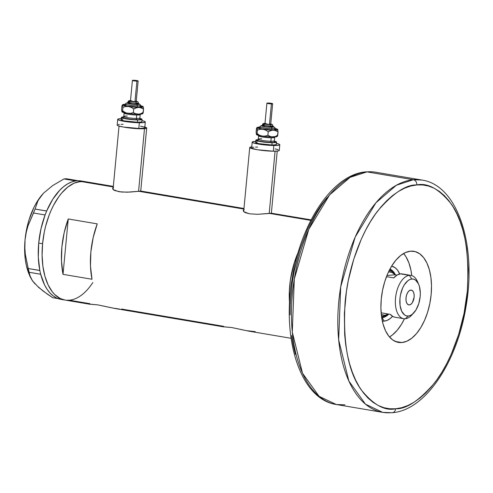 <?xml version="1.0" encoding="UTF-8"?>
<svg xmlns="http://www.w3.org/2000/svg" width="493" height="493" viewBox="0 0 493 493"><rect width="100%" height="100%" fill="white"/><g stroke="black" fill="none" stroke-linecap="round" stroke-linejoin="round"><path stroke-width="0.74" d="M138.564 191.383L144.486 128.673A13.859 1.615 -174.6 0 1 124.47 127.219L135.803 128.574L144.486 128.673L138.564 191.383M269.19 213.481L275.082 151.203L269.19 213.481M251.929 146.852L249.951 147.259L250.037 147.9L257.038 149.644A13.859 1.615 -174.6 0 1 249.729 147.512A13.859 1.615 -174.6 0 1 251.75 146.871M140.727 191.099L127.102 192.202L119.016 191.728L113.673 189.934L112.558 188.517L113.606 187.494M271.36 213.198L257.734 214.301L249.649 213.826L244.3 212.033L243.185 210.616L244.232 209.593M271.581 213.21L269.689 213.438L310.849 220.402L269.689 213.438L257.734 214.301L249.649 213.826L245.637 212.736L243.48 211.306L243.443 210.024L243.185 210.616M224.74 326.871L231.673 327.518L249.113 331.197L291.092 338.297M91.02 304.249L97.947 304.896L115.393 308.575L223.631 326.884M80.599 181.449A60.054 31.786 99.6 0 0 43.033 239.623A60.054 31.786 99.6 0 0 64.971 300.046A60.054 31.786 -80.4 0 1 42.571 243.721L44.284 232.08L45.596 226.361L49.041 215.386L51.149 210.24L53.49 205.39L58.759 196.762L61.643 193.059L67.769 187.075L74.166 183.149L80.599 181.449L113.279 186.976L80.599 181.449L83.748 181.449L77.395 182.016L74.166 183.149L67.769 187.075L61.643 193.059L58.759 196.762L53.49 205.39L51.149 210.24L49.041 215.386L45.596 226.361L44.284 232.08L42.571 243.721A60.054 31.786 -80.4 0 1 85.006 181.615A60.054 31.786 99.6 0 0 80.599 181.449M243.906 209.075L139.057 191.339L243.906 209.075M298.308 252.052L294.339 262.59L290.432 279.697L289.329 291.338L289.551 303.46A60.054 31.786 -80.4 0 1 298.216 252.262A60.054 31.786 99.6 0 0 296.083 257.506L296.7 257.611L296.083 257.506L295.708 261.45L296.083 257.506L298.216 252.262M68.25 218.966L97.238 223.871A60.054 31.786 99.6 0 0 92 279.254L63.018 274.348A60.054 31.786 -80.4 0 1 68.25 218.966L97.238 223.871L93.177 237.546L90.878 251.892L90.478 266.072L92 279.254L63.018 274.348L68.25 218.966L63.018 274.348L61.496 261.167L61.89 246.987L64.189 232.641L68.25 218.966M311.126 219.866L271.729 213.266M140.949 191.111L129.93 192.091L121.543 192.048L115.011 190.631L112.848 189.207L112.811 187.925L112.558 188.517M89.929 303.688L69.371 300.212L66.222 300.206L69.371 300.212M223.649 326.311L121.549 309.037M65.008 300.052L60.208 298.493L54.754 294.561L52.307 291.807L48.092 284.862L44.912 276.222L42.891 266.226L42.096 255.251L42.571 243.721L38.707 243.067L42.571 243.721L42.096 255.251L42.891 266.226L44.912 276.222L48.092 284.862L52.307 291.807L54.754 294.561L60.208 298.493L65.008 300.052M245.995 330.6L255.269 331.66M223.736 326.841L231.673 327.518L244.528 330.279M112.275 307.977L119.448 309.062M90.016 304.218L97.947 304.896L110.802 307.657M244.522 212.341L245.754 212.175M113.889 190.243L115.128 190.07M144.825 127.009A13.859 1.615 -174.6 0 1 146.692 128.02A13.859 1.615 -174.6 0 1 144.486 128.673L146.692 127.977L144.246 126.849M83.052 181.399A60.054 31.786 99.6 0 0 81.142 180.962A60.054 31.786 99.6 0 0 77.98 180.728A60.054 31.786 99.6 0 0 77.124 180.765L76.347 180.832A60.054 31.786 99.6 0 0 75.484 180.949A60.054 31.786 99.6 0 0 46.681 210.973A60.054 31.786 99.6 0 0 46.108 212.354L45.602 213.629A60.054 31.786 99.6 0 0 45.06 215.04A60.054 31.786 99.6 0 0 38.707 243.067L38.306 257.247L39.828 270.423A60.054 31.786 99.6 0 0 40.106 271.766L39.828 270.423L28.255 268.549L25.309 254.283L24.786 247.048L25.051 239.789L26.154 232.634L28.009 225.806L33.506 213.007L45.073 214.96L45.602 213.629A60.054 31.786 99.6 0 0 45.06 215.04L40.999 228.721L38.707 243.067A60.054 31.786 99.6 0 0 39.828 270.423A60.054 31.786 99.6 0 0 40.106 271.766L40.377 272.968A60.054 31.786 99.6 0 0 40.697 274.268L40.377 272.968A60.054 31.786 99.6 0 0 40.697 274.268L44.598 284.966L47.149 289.373L50.052 293.045L53.262 295.948L56.738 298.031L61.138 299.399M81.172 180.968L77.98 180.728A60.054 31.786 99.6 0 0 77.124 180.765L66.382 178.731L77.943 180.691L76.347 180.832A60.054 31.786 99.6 0 0 75.484 180.949L71.51 182.009L67.523 183.926L63.597 186.668L59.776 190.193L52.689 199.394L46.681 210.973A60.054 31.786 99.6 0 0 46.108 212.354L46.681 210.973L35.077 209.063L37.869 201.058L40.334 197.034L43.692 193.022L52.677 185.59L63.961 178.947L75.528 180.906L63.961 178.947L66.382 178.731L63.961 178.947L52.677 185.59L43.692 193.022A53.127 28.119 99.6 0 0 43.692 193.022A53.127 28.119 99.6 0 0 43.686 193.022L40.334 197.034L37.869 201.058L35.077 209.063L46.644 211.016L45.073 214.96L33.506 213.007L35.077 209.063L28.009 225.806L26.154 232.634L25.051 239.789A53.127 28.119 99.6 0 0 29.512 275.254L30.381 277.208L29.105 272.278L40.697 274.268A60.054 31.786 99.6 0 0 61.107 299.393L64.971 300.046A60.054 31.786 -80.4 0 0 92.85 282.507M38.171 286.741L42.805 290.833L52.739 297.704L58.199 298.629L52.739 297.704L47.55 294.266L38.608 287.401L32.458 280.8L29.562 274.928L25.309 254.283L24.786 247.048L25.051 239.789L27.312 226.108L29.136 219.496L34.005 207.282L36.963 201.896L43.366 193.367A53.127 28.119 99.6 0 0 25.051 239.789L24.742 253.297L25.334 259.7L26.412 265.715L29.531 275.297M32.335 280.468L35.089 284.005L32.458 280.8L30.381 277.208M28.255 268.549L39.822 270.503L40.666 274.231L29.105 272.278L28.255 268.549M382.044 317.72A24.829 13.145 99.6 0 0 388.798 314.103A24.829 13.145 -80.4 0 1 382.044 317.72L381.693 317.658L382.044 317.72A24.829 13.145 -80.4 0 1 381.705 317.745A24.829 13.145 99.6 0 0 382.044 317.72L384.275 321.116L382.044 317.72M395.435 274.86A24.829 13.145 99.6 0 0 389.938 269.086A24.829 13.145 -80.4 0 1 395.435 274.86M391.602 266.165A27.836 14.728 -80.4 0 1 399.7 273.985L397.389 269.967L395.029 267.656L391.602 266.165M392.539 316.333A27.836 14.728 -80.4 0 1 384.275 321.116L382.321 321.054A27.836 14.728 -80.4 0 0 384.275 321.116L387.258 320.327L390.222 318.509L392.539 316.333M383.351 316.789L381.644 317.344A24.829 13.145 99.6 0 0 384.589 316.142M392.132 271.544A24.829 13.145 99.6 0 0 389.747 269.443M403.601 253.494A46.2 24.447 -80.4 0 1 411.76 275.593L410.909 270.096L408.894 262.898L406.035 256.871L403.601 253.494M404.451 318.774A46.2 24.447 -80.4 0 1 389.482 336.959L392.434 334.944L397.142 330.335L401.456 324.32L404.451 318.774M392.391 271.859L390.29 269.8M412.703 313.942A21.945 11.616 -80.4 0 1 405.308 318.755L408.321 316.013A18.709 9.903 -80.4 0 1 399.965 298.419A18.709 9.903 -80.4 0 1 411.815 279.013L409.412 275.359A21.945 11.616 99.6 0 0 395.515 298.117A21.945 11.616 99.6 0 0 405.308 318.755A21.945 11.616 -80.4 0 1 403.699 318.694A21.945 11.616 -80.4 0 1 395.688 296.62A21.945 11.616 -80.4 0 1 409.412 275.359L400.526 273.855A21.945 11.616 99.6 0 0 393.771 277.898L386.487 276.659L393.771 277.898L397.093 275.039L400.526 273.855L409.412 275.359A21.945 11.616 -80.4 0 1 411.02 275.421A21.945 11.616 -80.4 0 1 417.959 282.871M409.363 304.939L407.865 304.514L406.707 303.022L406.053 300.693L406.016 297.877L406.589 295.011L407.699 292.522L409.165 290.796L410.768 290.094A7.506 3.975 -80.4 0 1 411.316 290.112A7.506 3.975 -80.4 0 1 414.058 297.667A7.506 3.975 -80.4 0 1 409.363 304.939A7.506 3.975 -80.4 0 1 408.814 304.921A7.506 3.975 -80.4 0 1 406.072 297.365A7.506 3.975 -80.4 0 1 410.768 290.094L412.265 290.519L413.43 292.01L414.077 294.339L414.12 297.156L412.438 302.511L410.971 304.236L409.363 304.939M394.751 317.178L393.155 316.666L390.327 314.361L381.126 312.802L390.327 314.361A21.945 11.616 99.6 0 0 394.813 317.19L403.699 318.694M384.83 315.292A21.945 11.616 -80.4 0 1 381.292 314.565L384.83 315.292L388.385 314.029A21.945 11.616 -80.4 0 1 384.83 315.292L383.751 316.272L384.83 315.292M381.471 316.075A23.097 12.226 99.6 0 0 383.751 316.272A23.097 12.226 -80.4 0 1 382.057 316.204A23.097 12.226 -80.4 0 1 381.471 316.075M388.928 271.896L388.694 271.538L388.928 271.896L388.502 271.945A21.945 11.616 -80.4 0 1 388.928 271.896A21.945 11.616 -80.4 0 1 395.022 274.786L392.194 272.481L388.928 271.896M389.162 270.583A23.097 12.226 -80.4 0 1 389.766 270.657A23.097 12.226 -80.4 0 1 395.349 274.841A23.097 12.226 99.6 0 0 389.162 270.583M388.712 314.084A23.097 12.226 -80.4 0 1 383.751 316.272A23.097 12.226 99.6 0 0 388.712 314.084M386.943 275.507L395.022 274.786L396.964 275.119L395.022 274.786L386.943 275.507M411.02 275.421L402.134 273.917A21.945 11.616 99.6 0 0 400.526 273.855L402.196 273.929M408.321 316.013L410.324 315.483L412.314 314.263L415.975 309.961L418.73 303.762L420.165 296.613L420.313 293.021L419.438 286.488L418.446 283.795L415.55 280.079L413.75 279.198L411.815 279.013L409.812 279.549L407.816 280.77L404.161 285.071L402.639 287.986L400.501 294.789L399.965 298.419L400.07 305.426L401.69 311.237L404.587 314.953L406.38 315.834L408.321 316.013L405.308 318.755A21.945 11.616 99.6 0 0 411.643 315.181L413.719 312.963A18.709 9.903 -80.4 0 1 408.321 316.013M418.594 284.128L417.368 281.355A21.945 11.616 99.6 0 0 409.412 275.359L411.815 279.013A18.709 9.903 -80.4 0 1 418.594 284.128A18.709 9.903 -80.4 0 1 413.719 312.963M413.35 179.729L396.421 185.22L375.962 202.746L355.182 237.108L340.694 286.84L338.666 339.887L348.884 381.071L365.473 404.161L382.685 412.364A117.802 62.346 -80.4 0 1 339.659 293.84A117.802 62.346 -80.4 0 1 413.35 179.729L366.971 171.884A4.622 3.882 -95.1 0 0 366.071 171.854A4.622 3.882 84.9 0 1 366.971 171.884A117.802 62.346 99.6 0 0 293.28 285.995A117.802 62.346 99.6 0 0 336.312 404.513L319.094 396.317L302.511 373.226L292.287 332.042L294.315 278.995L308.809 229.263L329.583 194.901L350.042 177.375L366.971 171.884L413.35 179.729A117.802 62.346 -80.4 0 1 421.99 180.056L413.35 179.729A4.622 3.882 84.9 0 1 416.782 184.949A4.622 3.882 -95.1 0 0 413.35 179.729M392.225 412.715A4.622 3.882 -95.1 0 0 395.626 408.777C384.86 411.217 373.349 404.845 361.079 389.661C348.089 371.549 342.764 342.432 345.106 302.314C348.452 264.34 363.261 228.943 378.008 210.603C393.377 192.954 406.3 184.407 416.782 184.949L410.743 186.021L404.661 188.166L398.59 191.352L392.594 195.555L386.734 200.731L381.052 206.838L375.623 213.808L370.483 221.579L365.683 230.077L361.277 239.216L353.801 259.071L348.341 280.375L346.437 291.314L344.36 313.252L344.662 334.562L345.71 344.724L347.331 354.424L349.525 363.569L352.261 372.073L355.521 379.85L359.268 386.826L363.464 392.939L368.074 398.128L373.047 402.343L378.341 405.536L383.905 407.686L389.686 408.771L395.626 408.777L401.666 407.699L407.748 405.56L413.812 402.374L419.808 398.171L425.675 392.989L431.35 386.888L436.786 379.912L441.925 372.141L446.72 363.649L451.126 354.504L458.601 334.655L464.061 313.351L467.296 291.412L468.19 269.683L466.698 249.002L465.072 239.302L462.878 230.157L460.142 221.653L456.882 213.876L453.141 206.9L448.944 200.787L444.335 195.598L439.355 191.383L434.062 188.19L428.497 186.04L422.717 184.955L416.782 184.949C427.542 182.509 439.053 188.881 451.323 204.065C464.314 222.177 469.638 251.294 467.296 291.412C463.95 329.386 449.141 364.777 434.395 383.123C419.025 400.772 406.103 409.319 395.626 408.777A4.622 3.882 84.9 0 1 392.225 412.715A4.622 3.882 84.9 0 1 391.325 412.69A117.802 62.346 -80.4 0 1 382.685 412.364L392.169 412.721C425.219 410.453 456.993 362.478 465.971 306.862C476.879 245.871 458.059 185.3 421.99 180.056L375.611 172.211A117.802 62.346 99.6 0 0 366.971 171.884L366.126 171.847C333.04 174.115 301.229 222.214 292.294 277.892C281.454 338.827 300.28 399.275 336.312 404.513L382.685 412.364M344.946 404.839L336.312 404.513M401.881 342.543L395.257 341.421L401.881 342.543L397.099 342.099L392.668 339.917L388.755 336.078L385.514 330.735L383.067 324.086L381.508 316.395L380.904 307.952L381.262 299.085L382.586 290.13L384.817 281.435L387.868 273.332L391.621 266.134L395.941 260.119L400.649 255.51L405.573 252.496L410.521 251.184A46.2 24.447 -80.4 0 1 413.91 251.313A46.2 24.447 -80.4 0 1 430.783 297.79A46.2 24.447 -80.4 0 1 401.881 342.543A46.2 24.447 -80.4 0 1 398.498 342.413A46.2 24.447 -80.4 0 1 381.619 295.936A46.2 24.447 -80.4 0 1 410.521 251.184L415.303 251.627L419.734 253.809L423.647 257.648L426.889 262.991L429.335 269.634L430.894 277.325L431.504 285.767L431.141 294.635L429.816 303.589L427.591 312.291L424.541 320.388L420.782 327.586L416.468 333.607L411.754 338.21L406.83 341.23L401.881 342.543M326.945 197.687L321.51 204.657L316.37 212.428L311.576 220.926L307.17 230.065L299.695 249.914L294.235 271.218L292.331 282.162L290.254 304.101L290.106 314.885M291.597 335.567L293.224 345.266L295.418 354.412M128.081 101.989A5.195 0.604 5.4 0 0 136.173 103.179A1.152 0.659 -89.3 0 0 135.624 101.866A4.043 0.475 -174.6 0 1 130.244 101.281A4.043 0.475 -174.6 0 1 130.491 100.664M139.316 105.748A8.664 1.011 -174.6 0 1 137.806 107.123A1.152 0.659 90.7 0 1 137.264 105.81A7.506 0.875 5.4 0 0 140.443 105.292A7.506 0.875 5.4 0 1 137.264 105.81A1.152 0.659 -89.3 0 0 136.715 104.498A6.354 0.739 -174.6 0 1 128.605 103.647A6.354 0.739 -174.6 0 1 127.989 102.636M128.581 102.606L126.898 102.834L127.915 103.487L136.715 104.498A1.152 0.659 90.7 0 1 137.264 105.81A7.506 0.875 5.4 0 1 125.579 104.091A7.506 0.875 5.4 0 0 137.264 105.81A1.152 0.659 -89.3 0 0 137.806 107.123L126.904 106.001L124.279 105.046L125.66 104.608M134.971 101.694L136.912 81.142A2.89 0.339 -174.6 0 1 133.93 80.883A2.89 0.339 -174.6 0 1 132.407 80.439A2.89 0.339 -174.6 0 1 133.646 80.279A2.89 0.339 -174.6 0 1 136.629 80.538A2.89 0.339 -174.6 0 1 138.151 80.981A2.89 0.339 -174.6 0 1 136.912 81.142L134.971 101.694L130.46 101.003A2.89 0.339 5.4 0 0 131.988 101.435A2.89 0.339 5.4 0 0 134.971 101.694A2.89 0.339 5.4 0 0 136.21 101.533L134.971 101.694M138.293 104.035L138.404 102.895A5.195 0.604 -174.6 0 1 136.173 103.179L136.062 104.325A5.195 0.604 5.4 0 0 138.293 104.035L133.202 104.165L127.946 103.074A5.195 0.604 5.4 0 0 130.694 103.857A5.195 0.604 5.4 0 0 136.062 104.325L136.173 103.179A5.195 0.604 -174.6 0 1 130.799 102.717A5.195 0.604 -174.6 0 1 128.057 101.915A5.195 0.604 -174.6 0 1 130.288 101.632M138.835 118.369A9.238 1.078 -174.6 0 1 136.949 119.774A1.152 0.659 90.7 0 1 136.401 118.456A8.085 0.943 5.4 0 0 139.827 117.901M140.154 114.475A8.085 0.943 -174.6 0 1 136.727 115.029A8.085 0.943 -174.6 0 1 128.371 114.308A8.085 0.943 -174.6 0 1 124.1 113.063L123.78 112.244M124.784 117.057L123.305 117.242L123.774 116.49A8.085 0.943 5.4 0 0 128.044 117.735A8.085 0.943 5.4 0 0 136.401 118.456L136.727 115.029L136.401 118.456A8.085 0.943 5.4 0 0 139.876 118.012L140.197 114.586A8.085 0.943 -174.6 0 1 136.727 115.029A8.085 0.943 -174.6 0 1 124.144 113.18M121.37 117.414L121.155 119.7A10.396 1.214 5.4 0 0 126.646 121.303A10.396 1.214 5.4 0 0 137.387 122.227L137.602 119.947A10.396 1.214 -174.6 0 1 126.861 119.016A10.396 1.214 -174.6 0 1 121.37 117.414A10.396 1.214 -174.6 0 1 123.657 116.878L121.37 117.445L124.513 118.597L137.602 119.947L137.387 122.227L124.298 120.884L121.383 119.99L121.321 119.509L122.806 119.207M117.704 119.374L117.161 125.08A13.859 1.615 5.4 0 0 124.482 127.219A13.859 1.615 5.4 0 0 138.804 128.457L139.346 122.745A13.859 1.615 -174.6 0 1 125.025 121.506A13.859 1.615 -174.6 0 1 117.704 119.374A13.859 1.615 -174.6 0 1 121.253 118.634M121.919 111.658L124.581 112.786L131.742 113.852L140.141 114.21L142.569 113.544M142.372 113.372L142.002 113.18M123.564 111.215L122.424 111.387M123.207 111.646L123.706 111.486M117.168 125.123L118.295 125.851L123.478 127.052L138.804 128.457A13.859 1.615 5.4 0 0 144.757 127.693L145.299 121.981A13.859 1.615 -174.6 0 1 139.346 122.745L138.804 128.457L143.79 128.18L144.535 127.946L144.449 127.305M121.592 118.622L117.926 119.121L117.704 119.417L118.838 120.144L124.014 121.346L131.717 122.319L139.346 122.745L144.332 122.474L145.299 121.937L144.991 121.592L141.953 120.588A13.859 1.615 -174.6 0 1 145.299 121.981M141.62 121.364L141.682 121.845L141.121 122.024L137.387 122.227A10.396 1.214 5.4 0 0 141.848 121.654L142.064 119.374A10.396 1.214 -174.6 0 1 137.602 119.947L141.898 119.559L141.836 119.078L139.913 118.412A10.396 1.214 -174.6 0 1 142.064 119.374M123.114 124.322L121.056 124.335M119.368 124.427L118.135 124.593M143.623 126.923L140.567 126.116M140.08 118.721L140.918 119.232L139.445 119.7L131.859 119.491L123.275 118.037L122.517 117.556L123.989 117.087M127.249 116.046A8.085 0.943 5.4 0 0 123.823 116.607A8.085 0.943 5.4 0 0 136.401 118.456A1.152 0.659 -89.3 0 0 136.949 119.774A9.238 1.078 -174.6 0 1 125.727 118.659A9.238 1.078 -174.6 0 1 123.441 117.149M142.366 112.712L142.459 113.236L142.366 112.712M125.962 104.282L122.566 104.806L124.39 105.73L131.046 106.858L140.061 107.517L143.555 109.033L142.859 113.489L143.204 112.7L140.708 113.821L138.139 114.234A10.396 1.214 5.4 0 0 142.52 113.797L142.773 113.593M121.968 111.856L121.962 111.849A10.396 1.214 5.4 0 0 121.968 111.856A10.396 1.214 5.4 0 0 127.823 113.372A10.396 1.214 5.4 0 0 138.139 114.234L135.649 113.76L133.375 112.589L130.657 113.341L127.823 113.372L125.093 112.515L122.578 110.974L122.079 111.899L121.611 109.483L121.956 105.81L121.611 109.483L121.944 111.819M143.216 106.698L143.555 109.033L143.204 112.7L139.433 114.136L135.649 113.76L133.375 112.589L133.72 108.916L137.498 107.48L143.087 106.999L142.65 106.334L140.505 105.712A10.396 1.214 -174.6 0 1 143.192 106.661A10.396 1.214 -174.6 0 1 143.216 106.698A10.396 1.214 -174.6 0 1 138.786 107.382A10.396 1.214 -174.6 0 1 128.476 106.519A10.396 1.214 -174.6 0 1 122.591 104.972L122.923 107.308L125.641 106.55L128.476 106.519L131.206 107.375L133.72 108.916L136.216 107.794L138.786 107.382L141.275 107.856L143.555 109.033L143.081 106.617M140.702 106.124L141.386 106.808L137.806 107.123A8.664 1.011 -174.6 0 1 127.256 106.075A8.664 1.011 -174.6 0 1 125.185 104.658M122.202 105.194L122.591 104.972A10.396 1.214 -174.6 0 1 122.64 104.719A10.396 1.214 -174.6 0 1 125.462 104.294M121.956 105.81L122.591 104.972L122.923 107.308L125.641 106.55L128.476 106.519L131.206 107.375L133.72 108.916L133.375 112.589L130.657 113.341L126.436 113.051L122.578 110.974L122.923 107.308L122.578 110.974M136.179 103.179A6.354 0.739 -174.6 0 1 136.715 104.498L139.34 104.263L138.323 103.61M136.721 103.444L138.182 103.894M130.953 100.646C129.067 100.473 128.1 100.892 128.057 101.915L127.946 103.062L128.309 102.877M128.772 102.815L130.177 102.772M131.046 100.658L129.4 100.997L132.611 101.663L136.715 101.835L137.362 101.632L136.136 101.188M135.335 101.207L136.21 101.527L138.151 80.981L135.236 80.365L132.407 80.445L135.322 81.049L138.151 80.969M132.407 80.439L130.46 100.991L131.705 100.831M136.241 101.207A4.043 0.475 -174.6 0 1 135.624 101.866A1.152 0.659 90.7 0 1 136.173 103.179A5.195 0.604 5.4 0 0 138.373 102.821M262.578 124.741A5.195 0.604 5.4 0 0 270.663 125.937A1.152 0.659 -89.3 0 0 270.121 124.618A4.043 0.475 -174.6 0 1 264.741 124.033A4.043 0.475 -174.6 0 1 264.988 123.416M273.812 128.507A8.664 1.011 -174.6 0 1 272.302 129.875A1.152 0.659 90.7 0 1 271.76 128.562A7.506 0.875 5.4 0 0 274.94 128.044A7.506 0.875 5.4 0 1 271.76 128.562A1.152 0.659 -89.3 0 0 271.212 127.249A6.354 0.739 -174.6 0 1 263.102 126.399A6.354 0.739 -174.6 0 1 262.479 125.388L260.199 126.22L259.546 127.496L261.173 127.317M263.077 125.358L261.29 125.721L262.412 126.239L271.212 127.249A1.152 0.659 90.7 0 1 271.76 128.562A7.506 0.875 5.4 0 1 260.076 126.843A7.506 0.875 5.4 0 0 271.76 128.562A1.152 0.659 -89.3 0 0 272.302 129.875L261.401 128.753L258.967 128.014L258.917 127.613L260.156 127.36M269.831 123.959L270.706 124.279L269.468 124.446L271.409 103.894A2.89 0.339 -174.6 0 1 268.426 103.635A2.89 0.339 -174.6 0 1 266.898 103.191A2.89 0.339 -174.6 0 1 268.143 103.031A2.89 0.339 -174.6 0 1 271.125 103.29A2.89 0.339 -174.6 0 1 272.647 103.733A2.89 0.339 -174.6 0 1 271.409 103.894L269.468 124.446L264.957 123.755A2.89 0.339 5.4 0 0 266.485 124.193A2.89 0.339 5.4 0 0 269.468 124.446A2.89 0.339 5.4 0 0 270.706 124.291L272.647 103.733M265.45 123.404C263.564 123.225 262.596 123.644 262.547 124.667L262.442 125.814A5.195 0.604 5.4 0 0 265.185 126.615A5.195 0.604 5.4 0 0 270.558 127.077L270.663 125.937A5.195 0.604 -174.6 0 1 265.296 125.468A5.195 0.604 -174.6 0 1 262.547 124.667A5.195 0.604 -174.6 0 1 264.784 124.384M273.332 141.121A9.238 1.078 -174.6 0 1 271.44 142.526A1.152 0.659 90.7 0 1 270.897 141.214A8.085 0.943 5.4 0 0 274.324 140.653M274.65 137.227A8.085 0.943 -174.6 0 1 271.218 137.787A8.085 0.943 -174.6 0 1 262.868 137.06A8.085 0.943 -174.6 0 1 258.597 135.815L258.277 134.996M259.281 139.809L257.802 139.994L258.27 139.242A8.085 0.943 5.4 0 0 262.541 140.487A8.085 0.943 5.4 0 0 270.897 141.214L271.218 137.787L270.897 141.214A8.085 0.943 5.4 0 0 274.367 140.764L274.693 137.337A8.085 0.943 -174.6 0 1 271.218 137.787A8.085 0.943 -174.6 0 1 258.64 135.932M255.867 140.166L255.651 142.452A10.396 1.214 5.4 0 0 261.142 144.055A10.396 1.214 5.4 0 0 271.877 144.979L272.099 142.699A10.396 1.214 -174.6 0 1 261.358 141.768A10.396 1.214 -174.6 0 1 255.867 140.166A10.396 1.214 -174.6 0 1 258.153 139.63L255.867 140.203L259.01 141.349L272.099 142.699L271.877 144.979L258.794 143.636L255.879 142.742L255.818 142.261L257.303 141.959M252.2 142.126L251.658 147.838A13.859 1.615 5.4 0 0 258.979 149.971A13.859 1.615 5.4 0 0 273.301 151.209L273.843 145.497A13.859 1.615 -174.6 0 1 259.521 144.258A13.859 1.615 -174.6 0 1 252.2 142.126A13.859 1.615 -174.6 0 1 255.75 141.386M256.415 134.41L259.078 135.538L266.238 136.604L274.638 136.962L277.066 136.302M276.869 136.123L276.499 135.939M258.061 133.967L256.902 134.145M257.703 134.398L258.203 134.244M251.658 147.882L254.105 149.003L257.968 149.804L273.301 151.209A13.859 1.615 5.4 0 0 279.254 150.445L279.796 144.732A13.859 1.615 -174.6 0 1 273.843 145.497L273.301 151.209L278.286 150.932L279.032 150.698L278.946 150.057M256.089 141.374L252.422 141.873L252.2 142.169L253.334 142.896L258.511 144.098L266.214 145.078L273.843 145.497L278.828 145.225L279.796 144.689L279.488 144.344L276.444 143.346A13.859 1.615 -174.6 0 1 279.796 144.732M276.117 144.116L276.179 144.597L275.618 144.776L271.877 144.979A10.396 1.214 5.4 0 0 276.345 144.406L276.561 142.126A10.396 1.214 -174.6 0 1 272.099 142.699L276.394 142.317L276.333 141.836L274.41 141.171A10.396 1.214 -174.6 0 1 276.561 142.126M257.611 147.074L255.547 147.087M253.864 147.179L252.626 147.345M278.12 149.675L275.063 148.868M274.576 141.473L275.408 141.99L273.942 142.452L266.356 142.243L258.646 141.06L257.013 140.308L258.486 139.839M261.746 138.798A8.085 0.943 5.4 0 0 258.314 139.359A8.085 0.943 5.4 0 0 270.897 141.214A1.152 0.659 -89.3 0 0 271.44 142.526A9.238 1.078 -174.6 0 1 260.224 141.411A9.238 1.078 -174.6 0 1 257.938 139.901M276.863 135.464L276.949 135.988L276.863 135.464M260.458 127.034L257.223 127.416L257.284 127.897L258.887 128.482L265.542 129.61L274.558 130.269L278.046 131.785L277.356 136.241L277.701 135.458L275.205 136.573L272.635 136.986A10.396 1.214 5.4 0 0 277.017 136.549L277.269 136.345M277.713 129.449L278.046 131.785L277.701 135.458L275.205 136.573L271.36 136.857L267.872 135.341L265.154 136.093L262.319 136.123A10.396 1.214 5.4 0 0 272.635 136.986L270.146 136.512L267.872 135.341L265.154 136.093L262.319 136.123L259.589 135.267L257.069 133.732L256.576 134.651L256.101 132.235L256.452 128.568L256.101 132.235L256.465 134.607A10.396 1.214 5.4 0 0 256.465 134.607A10.396 1.214 5.4 0 0 262.319 136.123L259.589 135.267L257.069 133.732L257.42 130.06L260.138 129.302L262.966 129.271A10.396 1.214 -174.6 0 1 257.087 127.724L257.42 130.06L260.138 129.302L262.966 129.271L265.702 130.127L268.217 131.668L271.994 130.238L277.577 129.751L277.146 129.086L275.002 128.47A10.396 1.214 -174.6 0 1 277.688 129.412A10.396 1.214 -174.6 0 1 277.713 129.449A10.396 1.214 -174.6 0 1 273.282 130.134A10.396 1.214 -174.6 0 1 262.966 129.271L265.702 130.127L268.217 131.668L270.712 130.546L273.282 130.134L275.772 130.608L278.046 131.785L277.577 129.369M275.199 128.883L275.883 129.56L272.302 129.875A8.664 1.011 -174.6 0 1 261.752 128.827A8.664 1.011 -174.6 0 1 259.682 127.41M256.699 127.946L257.087 127.724A10.396 1.214 -174.6 0 1 257.136 127.471A10.396 1.214 -174.6 0 1 259.959 127.046M256.452 128.568L256.945 127.644L257.291 128.55L257.069 133.732M267.872 135.341L268.217 131.668L267.872 135.341M270.675 125.937A6.354 0.739 -174.6 0 1 271.212 127.249L273.837 127.015L272.82 126.362M271.218 126.202L272.672 126.646M272.789 126.775L266.688 126.812L262.868 126.103L262.442 125.826L262.806 125.629M263.268 125.567L264.673 125.524M270.558 127.077A5.195 0.604 5.4 0 0 272.789 126.793L272.9 125.647A5.195 0.604 -174.6 0 1 270.663 125.937L270.558 127.077M265.542 123.416L263.897 123.749L267.107 124.415L271.212 124.587L271.859 124.384L270.632 123.94M266.898 103.197L269.819 103.807L272.647 103.727L269.733 103.117L266.898 103.197L264.957 123.743L266.195 123.589M272.9 125.647L272.438 124.569L270.737 123.946A4.043 0.475 -174.6 0 1 270.121 124.618A1.152 0.659 90.7 0 1 270.663 125.937A5.195 0.604 5.4 0 0 272.869 125.573M113.045 189.429L119.029 126.091M243.678 211.528L249.729 147.512M89.911 304.261L64.971 300.046M243.961 208.508L141.288 191.136M113.328 186.403L81.142 180.962M271.347 213.296L277.232 151.086M140.721 191.198L146.692 128.02M389.18 270.552L389.766 270.657M139.26 105.755L140.819 106.235L140.419 104.861L138.336 103.592M126.676 104.565L125.056 104.744L125.703 103.468L127.989 102.612M138.779 118.375L140.197 118.838L139.876 118.012M140.197 114.586L140.665 113.84M123.774 116.49L124.1 113.063M138.404 102.895L137.941 101.817L136.241 101.194M273.757 128.507L275.316 128.987L274.915 127.613L272.832 126.344M273.27 141.127L274.693 141.59L274.367 140.764M274.693 137.337L275.162 136.592M258.27 139.242L258.597 135.815"/></g></svg>
